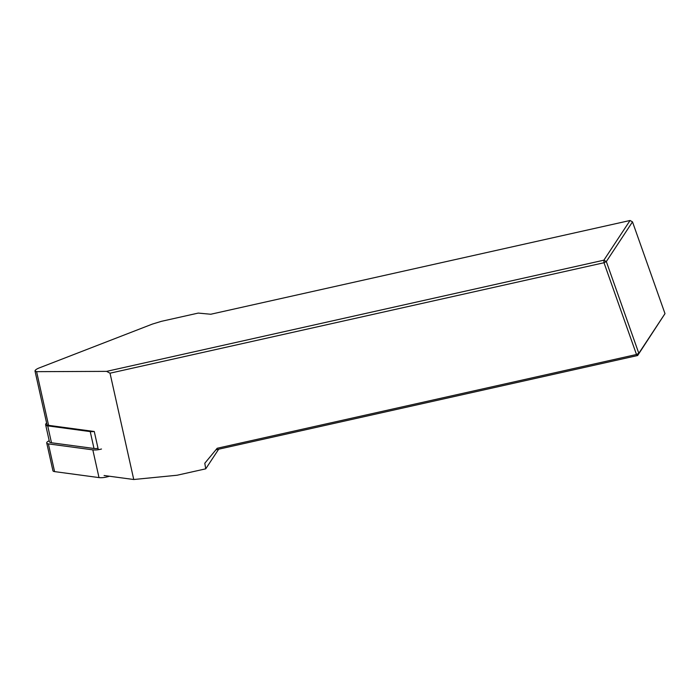 <?xml version="1.0" encoding="UTF-8"?>
<svg xmlns="http://www.w3.org/2000/svg" width="700" height="700" viewBox="0 0 700 700"><rect width="100%" height="100%" fill="white"/><g stroke="black" fill="none" stroke-linecap="round" stroke-linejoin="round"><path stroke-width="1.05" d="M98.324 449.689L94.264 431.498L48.58 425.346A5.302 1.82 167.4 0 1 46.926 424.445L35.009 371.053L36.601 371.665L106.61 371.368L110.022 373.196L133.752 479.509L104.09 475.519M218.68 449.199L205.73 468.834L177.056 475.248L133.752 479.509M106.61 371.368L603.872 260.181L603.995 262.736L636.492 354.506L217.192 448.262L204.794 463.242L205.73 468.834M632.503 221.874L630.053 220.491L603.872 260.181L606.322 261.564L638.82 353.325L665 313.635L632.503 221.874L606.322 261.564L603.995 262.736L110.022 373.196M630.053 220.491L210.752 314.248L198.249 313.084L161.42 321.326L152.39 324.082L39.016 368.007C36.374 369.11 35.035 370.116 35.009 371.053M665 313.635L637.639 355.521L215.898 449.82M636.492 354.506L637.639 355.521L638.82 353.325L636.492 354.506M93.975 431.463A6.633 2.275 167.4 0 1 90.23 431.594L47.705 425.863A6.633 2.275 167.4 0 1 45.631 424.734A6.633 2.275 167.4 0 1 46.629 423.115M98.017 448.315A6.633 2.275 167.4 0 1 94.001 448.49L51.476 442.767A6.633 2.275 167.4 0 1 49.403 441.639L45.631 424.734M101.491 449.015A9.949 3.413 167.4 0 1 92.82 449.864L48.387 443.887A5.302 1.82 167.4 0 1 46.734 442.986A5.302 1.82 167.4 0 1 49.21 440.764M109.48 476.245L107.686 476.735A9.949 3.413 167.4 0 1 99.006 477.593L54.574 471.608A5.302 1.82 167.4 0 1 52.92 470.706L46.734 442.986M36.601 371.665L48.58 425.346M94.001 448.49L90.23 431.594M47.705 425.863L51.476 442.767M48.387 443.887L54.574 471.608M92.82 449.864L99.006 477.593M107.511 475.974L107.686 476.735"/></g></svg>
